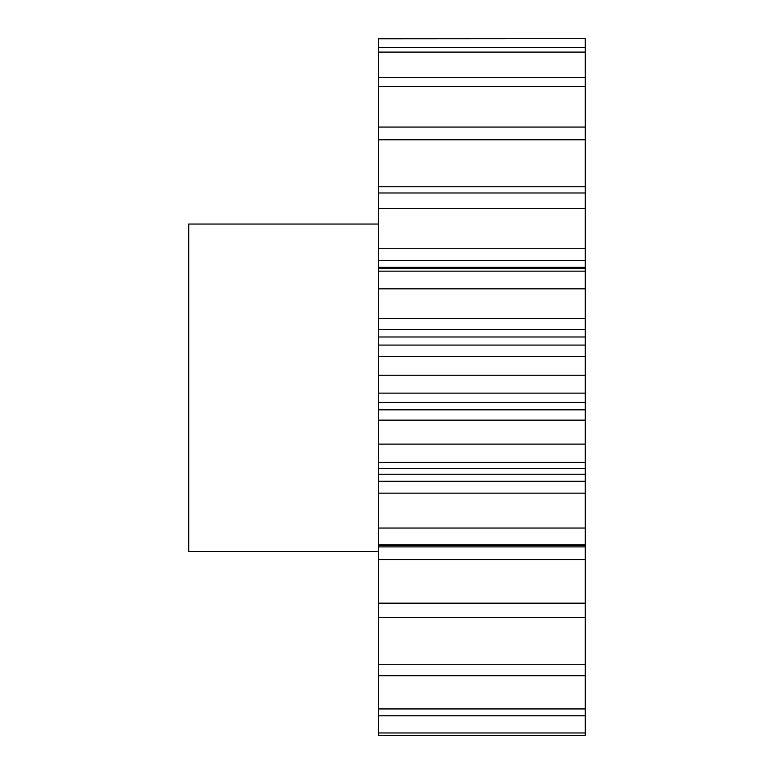 <?xml version="1.0" encoding="UTF-8"?>
<svg xmlns="http://www.w3.org/2000/svg" width="774" height="774" viewBox="0 0 774 774"><rect width="100%" height="100%" fill="white"/><g stroke="black" fill="none" stroke-linecap="round" stroke-linejoin="round"><path stroke-width="1.16" d="M378.38 224.054L188.711 224.054L188.711 551.659L378.38 551.659M378.38 732.968L378.38 735.3L585.289 735.3L585.289 715.805L378.38 715.805L378.38 732.968L585.289 732.968M585.289 603.169L378.38 603.169L378.38 546.889L585.289 546.889L585.289 708.945L378.38 708.945L378.38 715.805M378.38 708.945L378.38 603.169M378.38 546.889L378.38 38.7L585.289 38.7L378.38 38.826M378.38 186.766L585.289 186.766L585.289 38.826M585.289 186.766L585.289 208.69L378.38 208.69M378.38 248.251L585.289 248.251L585.289 208.69M585.289 248.251L585.289 260.615L378.38 260.615M378.38 267.34L585.289 267.34L585.289 260.615M585.289 267.34L585.289 268.713L378.38 268.713M378.38 318.511L585.289 318.511L585.289 268.713M585.289 318.511L585.289 329.685L378.38 329.685M378.38 336.99L585.289 336.99L585.289 329.685M585.289 336.99L585.289 345.078L378.38 345.078M378.38 393.134L585.289 393.134L585.289 345.078M585.289 393.134L585.289 402.412L378.38 402.412M378.38 409.833L585.289 409.833L585.289 402.412M585.289 409.833L585.289 420.137L378.38 420.137M378.38 481.293L585.289 481.293L585.289 420.137M585.289 481.293L585.289 493.154L378.38 493.154M585.289 546.889L585.289 493.154M585.289 708.945L585.289 715.805M585.289 47.475L378.38 47.475M585.289 52.1L378.38 52.1M585.289 77.516L378.38 77.516M585.289 86.485L378.38 86.485M585.289 127.052L378.38 127.052M585.289 139.794L378.38 139.794M585.289 192.978L378.38 192.978M585.289 271.142L378.38 271.142M585.289 288.847L378.38 288.847M585.289 356.65L378.38 356.65M585.289 375.226L378.38 375.226M585.289 444.112L378.38 444.112M585.289 462.397L378.38 462.397M585.289 528.042L378.38 528.042M585.289 544.886L378.38 544.886M585.289 617.507L378.38 617.507M585.289 664.76L378.38 664.76M585.289 675.702L378.38 675.702M585.289 559.554L378.38 559.554M585.289 474.22L378.38 474.22M585.289 545.283L378.38 545.283M585.289 468.58L378.38 468.58"/></g></svg>
